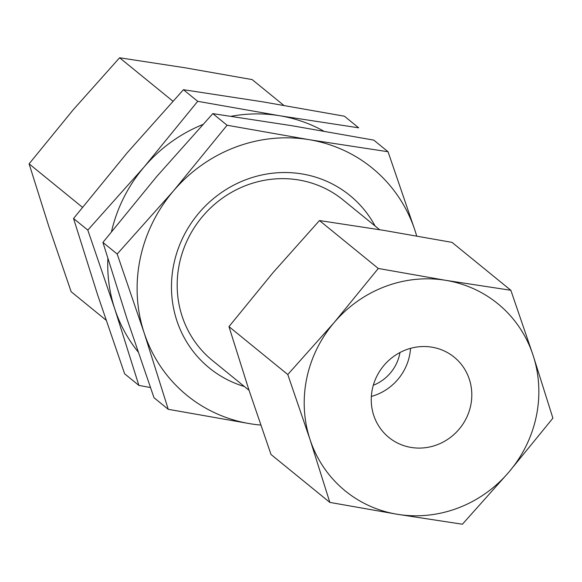 <?xml version="1.0" encoding="UTF-8"?>
<svg xmlns="http://www.w3.org/2000/svg" width="582" height="582" viewBox="0 0 582 582"><rect width="100%" height="100%" fill="white"/><g stroke="black" fill="none" stroke-linecap="round" stroke-linejoin="round"><path stroke-width="0.87" d="M106.04 320.136L71.157 291.72L48.946 226.813L29.1 163.833L82.426 207.265M29.1 163.833L73.165 109.838L119.601 57.771L172.89 101.173M119.601 57.771L184.698 67.723L252.159 79.596L283.805 105.364M138.88 385.4L124.621 373.782L97.652 294.972L73.55 218.497L127.065 152.935L183.446 89.708L197.705 101.319L144.198 166.889L87.809 230.108L114.778 308.926L138.88 385.4L150.403 387.525M73.55 218.497L87.809 230.108M212.816 113.628L227.075 125.239L173.567 190.801A146.628 139.644 129.2 0 0 144.147 332.846L168.249 409.313L153.99 397.702L127.022 318.892L102.919 242.418L156.434 176.855L212.816 113.628L291.866 125.705L373.782 140.124L388.041 151.742L308.991 139.658A146.628 139.644 129.2 0 0 173.567 190.801L117.178 254.028L144.147 332.846A146.628 139.644 129.2 0 0 250.165 423.74A146.628 139.644 129.2 0 0 260.751 425.064M227.075 125.239L308.991 139.658A146.628 139.644 129.2 0 1 415.01 230.552L388.041 151.742M168.249 409.313L250.165 423.74M102.919 242.418L117.178 254.028M510.843 290.28L533.054 355.187A120.75 114.996 129.2 0 0 445.747 280.335A120.75 114.996 129.2 0 0 334.221 322.457L378.285 268.462L445.747 280.335L510.843 290.28L452.025 242.381L384.564 230.501L319.474 220.556L273.038 272.623L228.966 326.618L248.812 389.598L271.023 454.498L329.841 502.404L397.302 514.277L462.399 524.229L508.835 472.162A120.75 114.996 129.2 0 0 533.054 355.187L552.9 418.167L508.835 472.162A120.75 114.996 129.2 0 1 397.302 514.277A120.75 114.996 129.2 0 1 309.995 439.425L287.784 374.524L334.221 322.457A120.75 114.996 129.2 0 0 309.995 439.425L329.841 502.404M378.285 268.462L319.474 220.556M287.784 374.524L228.966 326.618M416.668 235.979A146.628 139.644 129.2 0 0 415.01 230.552M375.092 226.005A111.264 105.96 129.2 0 0 197.422 214.78A111.264 105.96 129.2 0 0 244.367 386.506M183.446 89.708L262.497 101.785L344.413 116.211L358.672 127.822L279.622 115.738A146.628 139.644 129.2 0 0 231.149 116.276M202.747 124.563A146.628 139.644 129.2 0 0 144.198 166.889A146.628 139.644 129.2 0 0 111.54 231.498M107.866 258.626A146.628 139.644 129.2 0 0 114.778 308.926A146.628 139.644 129.2 0 0 138.036 351.79M197.705 101.319L279.622 115.738A146.628 139.644 129.2 0 1 323.672 131.095M379.624 229.694L343.104 199.953A103.501 98.569 129.2 0 0 201.314 217.959A103.501 98.569 129.2 0 0 212.379 360.454L249.052 390.318M373.302 385.262A41.402 39.431 129.2 0 0 399.972 352.517M371.352 396.437A51.747 49.288 129.2 0 0 410.521 348.349M411.147 447.442A51.747 49.288 129.2 0 0 466.633 417.549A51.747 49.288 129.2 0 0 454.207 357.181A51.747 49.288 129.2 0 0 383.312 366.187A51.747 49.288 129.2 0 0 388.849 437.431A51.747 49.288 129.2 0 0 411.147 447.442"/></g></svg>
